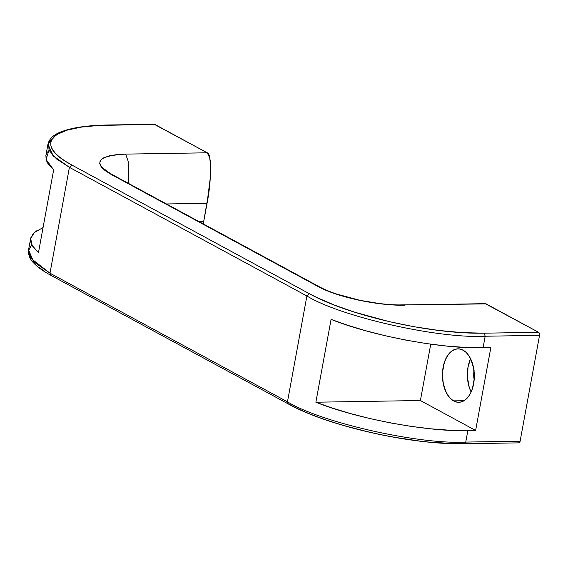 <?xml version="1.0" encoding="UTF-8"?>
<svg xmlns="http://www.w3.org/2000/svg" width="568" height="568" viewBox="0 0 568 568"><rect width="100%" height="100%" fill="white"/><g stroke="black" fill="none" stroke-linecap="round" stroke-linejoin="round"><path stroke-width="0.85" d="M469.992 357.577A26.618 15.876 -90.9 0 0 463.119 350.25A26.618 15.876 -90.9 0 1 469.992 357.577A26.618 15.876 -90.9 0 0 469.985 357.563A26.618 15.876 -90.9 0 0 463.119 350.25L463.041 350.136A26.739 15.954 89.1 0 1 473.634 383.826A26.739 15.954 89.1 0 1 453.711 400.987L453.832 400.873A26.618 15.876 -90.9 0 0 470.545 393.205A26.618 15.876 -90.9 0 1 458.901 402.172A26.618 15.876 -90.9 0 1 453.832 400.873L463.935 400.71L453.832 400.873A26.618 15.876 89.1 0 1 442.735 371.522A26.618 15.876 89.1 0 1 458.042 348.944A26.618 15.876 89.1 0 1 463.119 350.25L463.041 350.136A26.739 15.954 89.1 0 1 469.942 357.485A26.739 15.954 89.1 0 1 470.524 393.255A26.739 15.954 89.1 0 1 453.711 400.987L453.832 400.873A26.618 15.876 89.1 0 1 443.288 367.333A26.618 15.876 89.1 0 1 463.119 350.25L459.981 349.015L456.85 348.908L453.782 349.831L450.893 351.741L448.287 354.567L446.065 358.195L444.325 362.498L442.5 372.416L443.097 382.818L446.022 392.112L448.23 395.889L450.822 398.885L453.711 400.987L456.779 402.108L459.902 402.215L462.977 401.292L465.866 399.382L468.472 396.556L470.687 392.928L472.434 388.626L474.252 378.707L473.655 368.305L470.737 359.011L468.529 355.234L465.93 352.238L463.041 350.136A26.739 15.954 -90.9 0 0 443.118 367.297A26.739 15.954 -90.9 0 0 453.711 400.987L453.832 400.873A26.618 15.876 -90.9 0 0 470.545 393.205M154.191 124.264L207.221 152.799L209.706 157.805L210.479 164.308L210.323 177.521L209.052 190.55L203.266 223.899M48.983 150.193L46.043 159.466L53.669 169.811L47.776 163.321L46.278 160.247L45.873 155.582L47.314 162.554L53.669 169.811L38.461 252.646L32.113 245.383L30.665 238.439L28.556 249.948L33.526 261.507L49.984 273.18L287.465 401.817L288.246 403.883L287.465 401.817L306.89 295.978L69.41 167.333L49.984 273.18L287.465 401.817L306.89 295.978L309.255 293.642L316.894 297.533L334.488 305.101L355 312.293L389.563 321.715L414.029 326.721L438.773 330.448L462.409 332.642L484.22 333.182L538.585 332.301L539.437 333.501L539.543 335.347L485.178 336.228L483.063 347.73L490.83 347.609L475.629 430.445L467.862 430.565L465.753 442.074L520.118 441.194L539.543 335.347L485.178 336.228L483.063 347.73L490.83 347.609L475.629 430.445L467.862 430.565L465.753 442.074L520.118 441.194L539.543 335.347L485.178 336.228C438.681 338.904 340.63 316.774 306.89 295.978L69.41 167.333L49.984 273.18L287.465 401.817C321.204 422.613 419.255 444.751 465.753 442.074L520.118 441.194L518.875 442.855M484.284 303.908L486.116 303.88L538.585 332.301A2.421 1.441 89.1 0 1 539.543 335.347L520.118 441.194A2.421 1.441 89.1 0 1 518.776 442.862L464.411 443.743C408.719 444.992 325.563 425.027 288.253 403.919L50.772 275.274C43.282 271.22 37.616 267.159 33.775 263.083C30.409 259.888 28.62 255.941 28.4 251.255L28.556 249.948M207.057 203.301L203.678 221.712L199.361 221.783L203.678 221.712L207.057 203.301L166.459 203.962L207.057 203.301C211.608 180.738 211.694 152.962 207.221 152.799C211.63 158.174 210.593 168.632 210.323 177.521L207.057 203.301L166.459 203.962M402.776 305.215L404.565 305.194C378.082 305.896 336.682 296.972 318.186 286.57L319.599 286.918C324.122 289.368 329.816 291.746 336.682 294.054L358.827 300.025C375.235 303.468 390.195 305.123 403.692 304.981L486.116 303.88L403.692 304.981L485.25 303.66L538.585 332.301L486.116 303.88L394.029 304.981L382.512 304.029L358.358 300.081L335.766 293.947L326.16 290.347L318.186 286.57L111.079 174.376L105.052 170.57L101.189 166.871L99.648 163.435L100.486 160.389L103.674 157.847L109.084 155.909L116.511 154.652L125.67 154.113L207.221 152.799L154.752 124.378L98.349 125.464L81.061 127.14L67.081 130.15L57.141 134.396L53.782 136.98L51.631 139.82L50.694 142.895L51.006 146.217L52.618 149.746L55.501 153.403L59.654 157.18L65.107 161.071L71.774 164.997L309.255 293.642C346.161 314.502 428.599 334.396 484.22 333.182L538.585 332.301A2.421 1.441 89.1 0 1 539.543 335.347M39.384 267.627L44.836 271.518M345.763 426.078L369.292 432.163M393.759 437.161L418.502 440.896M430.501 442.188L453.37 443.572L463.95 443.622L465.753 442.074C419.255 444.751 321.204 422.613 287.465 401.817L306.89 295.978L309.255 293.642C346.161 314.502 428.599 334.396 484.22 333.182L538.585 332.301M287.465 401.817C321.204 422.613 419.255 444.751 465.753 442.074L467.862 430.565L450.147 430.26L430.899 428.826L410.905 426.355L390.415 422.904L370.343 418.659L350.854 413.674L332.621 408.165L315.872 402.215L331.08 319.379C374.092 336.767 446.086 349.292 483.063 347.73L490.83 347.609L475.629 430.445L467.862 430.565C430.878 432.127 358.891 419.603 315.872 402.215L331.08 319.379L347.822 325.329L366.076 330.846L385.573 335.823L405.737 340.09L426.192 343.534L446.27 346.011L465.448 347.431L483.063 347.73L485.178 336.228C438.681 338.904 340.63 316.774 306.89 295.978L69.41 167.333L52.959 155.66L47.982 144.102L55.593 135.447L48.543 142.263L49.061 150.35L56.537 158.948L69.41 167.333L53.463 156.179L47.861 145.053M30.665 238.439L34.407 232.454L43.069 227.569L34.307 232.546L30.636 238.645L32.177 245.497L38.461 252.646L32.561 246.136L31.055 243.033L30.53 240.086L30.956 237.325M45.873 155.611L47.982 144.102C49.21 139.032 53.158 135.113 59.839 132.358C70.695 127.793 86.641 125.343 107.693 125.01L154.29 124.257A2.421 1.441 89.1 0 1 154.752 124.378L108.154 125.13C52.98 125.407 31.027 143.37 71.774 164.997L309.255 293.642L71.774 164.997L69.41 167.333L71.774 164.997C31.027 143.37 52.98 125.407 108.154 125.13L107.671 125.024M484.22 333.182L485.178 336.228C438.681 338.904 340.63 316.774 306.89 295.978L309.255 293.642M28.435 250.9L34.037 262.026L49.984 273.18L51.503 275.445L50.765 275.239M50.786 275.26L49.984 273.18L69.41 167.333L71.774 164.997M320.757 287.891L111.079 174.376C92.272 162.519 97.135 155.767 125.67 154.113L207.221 152.799L154.752 124.378L108.154 125.13M104.768 169.165C105.165 170.052 107.742 171.912 112.499 174.731L111.079 174.376L112.499 174.731L319.599 286.918L318.186 286.57L111.079 174.376C92.272 162.519 97.135 155.767 125.67 154.113L207.221 152.799M128.425 183.357L128.702 162.76L125.67 154.113L128.702 162.76L128.425 183.357L128.702 162.76L125.67 154.113M47.492 151.919L46.15 154.51M53.669 169.811L38.461 252.646L53.669 169.811M32.298 234.74L34.549 232.333L37.687 230.125M467.862 430.565C430.878 432.127 358.891 419.603 315.872 402.215L420.398 400.525L475.629 430.445M315.872 402.215L420.398 400.525L430.743 344.18L420.398 400.525L315.872 402.215L331.08 319.379C374.092 336.767 446.086 349.292 483.063 347.73M474.166 379.836A15.968 9.528 89.1 0 1 474.024 370.783A15.968 9.528 89.1 0 0 474.166 379.836L473.748 376.414L474.117 370.222M471.12 392.019L469.211 387.241L467.421 377.244L468.046 366.935L470.581 358.699A26.618 15.876 89.1 0 0 471.12 392.019A26.618 15.876 89.1 0 1 470.581 358.699M463.119 350.25A26.618 15.876 89.1 0 0 443.288 367.333A26.618 15.876 89.1 0 0 453.832 400.873L463.935 400.71M153.836 124.392A2.421 1.441 89.1 0 1 154.752 124.378M520.118 441.194A2.421 1.441 89.1 0 1 518.314 442.749M199.361 221.783L203.678 221.712M404.565 305.194C378.082 305.896 336.682 296.972 318.186 286.57M288.984 404.089C325.89 424.942 408.328 444.836 463.95 443.622M31.673 244.531L28.428 251.063L30.913 258.348L49.984 273.18M430.743 344.18L420.398 400.525M463.041 350.136A26.739 15.954 -90.9 0 0 443.118 367.297A26.739 15.954 -90.9 0 0 453.711 400.987"/></g></svg>
